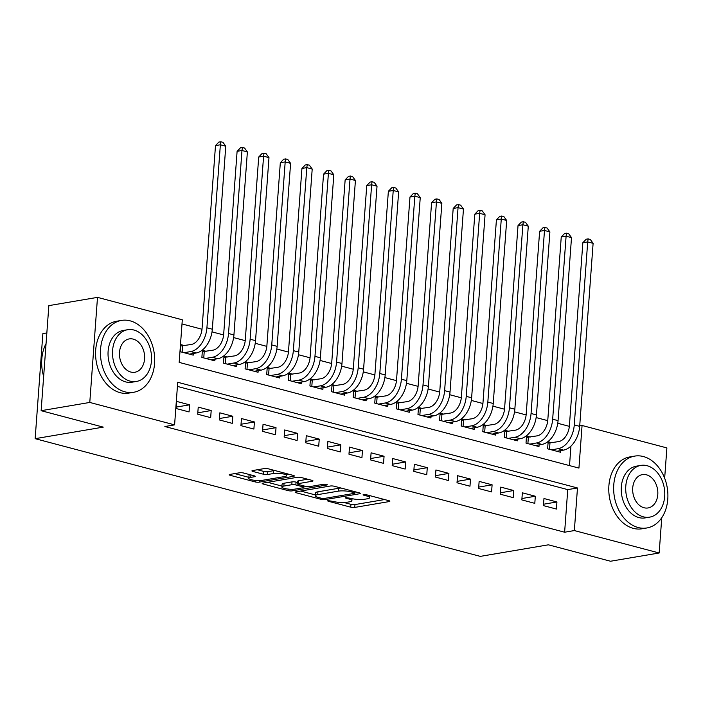 <?xml version="1.0" encoding="UTF-8"?>
<svg xmlns="http://www.w3.org/2000/svg" width="703" height="703" viewBox="0 0 703 703"><rect width="100%" height="100%" fill="white"/><g stroke="black" fill="none" stroke-linecap="round" stroke-linejoin="round"><path stroke-width="1.05" d="M328.037 500.598L327.528 500.844L328.187 501.221L350.727 507.179A2.865 0.615 -175.8 0 0 354.76 507.417L389.137 501.582A2.865 0.615 -175.8 0 0 389.866 501.23A2.865 0.615 -175.8 0 0 388.926 500.694L366.386 494.736L363.056 494.815L366.632 495.958A9.157 1.968 -175.8 0 1 369.655 497.671A9.157 1.968 -175.8 0 1 367.309 498.796L364.444 499.279A9.157 1.968 -175.8 0 1 351.544 498.524L345.806 497.583L345.287 497.829L345.955 498.207L348.873 498.972A9.157 1.968 -175.8 0 1 351.887 500.685A9.157 1.968 -175.8 0 1 349.54 501.81L346.676 502.294A9.157 1.968 -175.8 0 1 333.776 501.538L328.037 500.598M243.607 473.014A2.865 0.615 -175.8 0 0 239.582 472.776L229.934 474.411A2.865 0.615 -175.8 0 0 229.196 474.762A2.865 0.615 -175.8 0 0 230.145 475.298L255.171 481.915A2.865 0.615 -175.8 0 0 259.205 482.153L293.582 476.318A2.865 0.615 -175.8 0 0 294.32 475.966A2.865 0.615 -175.8 0 0 293.371 475.43L268.344 468.813A2.865 0.615 -175.8 0 0 264.31 468.576L252.658 470.553A2.865 0.615 -175.8 0 0 251.929 470.905A2.865 0.615 -175.8 0 0 252.869 471.441L263.581 474.27A2.865 0.615 -175.8 0 0 267.615 474.507L273.397 473.523A7.654 1.643 -175.8 0 1 281.859 473.69A7.654 1.643 -175.8 0 1 286.701 475.588A7.654 1.643 -175.8 0 1 284.741 476.529L262.105 480.369A7.654 1.643 -175.8 0 1 253.642 480.202A7.654 1.643 -175.8 0 1 248.8 478.304A7.654 1.643 -175.8 0 1 250.76 477.363L254.53 476.731A2.865 0.615 -175.8 0 0 255.268 476.379A2.865 0.615 -175.8 0 0 254.319 475.843L243.607 473.014M661.76 517.733L659.168 552.989L610.52 561.24L548.393 544.816L480.29 556.372L35.15 438.672L103.253 427.125L41.134 410.693L89.782 402.441L97.497 297.369L182.305 319.795L179.177 362.397L578.938 468.093L582.066 425.491L666.883 447.916L664.66 478.198M659.168 552.989L574.351 530.563L577.479 487.97L177.718 382.274L174.59 424.867L89.782 402.441M174.59 424.867L164.862 426.519L564.623 532.215L574.351 530.563M295.893 491.854A2.865 0.615 -175.8 0 0 295.163 492.205A2.865 0.615 -175.8 0 0 296.112 492.733L321.139 499.35A2.865 0.615 -175.8 0 0 325.164 499.587L359.549 493.761A2.865 0.615 -175.8 0 0 360.279 493.409A2.865 0.615 -175.8 0 0 359.338 492.873L334.312 486.256A2.865 0.615 -175.8 0 0 330.278 486.019L295.893 491.854M288.151 490.632L263.124 484.015A2.865 0.615 -175.8 0 1 262.184 483.479A2.865 0.615 -175.8 0 1 262.913 483.128L297.299 477.302A2.865 0.615 -175.8 0 1 301.323 477.53L312.035 480.369A2.865 0.615 -175.8 0 1 312.984 480.896A2.865 0.615 -175.8 0 1 312.246 481.247L298.309 483.62A2.865 0.615 -175.8 0 0 297.571 483.972A2.865 0.615 -175.8 0 0 298.52 484.499L305.62 486.379A2.865 0.615 -175.8 0 0 309.654 486.617L324.171 484.156L327.141 484.938L292.184 490.87A2.865 0.615 -175.8 0 1 288.151 490.632L288.265 489.112M184.573 345.604L180.794 344.611L180.267 351.711L193.237 355.138L193.36 353.468M206.181 351.324L202.402 350.322L201.875 357.423L214.846 360.85L214.969 359.189M227.79 357.036L224.011 356.034L223.484 363.135L236.454 366.562L236.577 364.901M249.398 362.748L245.619 361.746L245.092 368.847L258.063 372.274L258.186 370.613M271.007 368.46L267.228 367.458L266.701 374.558L279.671 377.986L279.794 376.325M292.615 374.172L288.836 373.17L288.309 380.27L301.279 383.697L301.402 382.037M314.223 379.884L310.445 378.891L309.918 385.982L322.888 389.418L323.011 387.748M335.832 385.604L332.053 384.603L331.526 391.703L344.496 395.13L344.619 393.469M357.44 391.316L353.662 390.314L353.143 397.415L366.105 400.842L366.228 399.181M379.049 397.028L375.27 396.026L374.752 403.127L387.713 406.554L387.836 404.893M400.657 402.74L396.879 401.738L396.36 408.838L409.322 412.266L409.445 410.605M422.266 408.452L418.487 407.45L417.969 414.55L430.93 417.977L431.053 416.317M443.874 414.164L440.096 413.171L439.577 420.262L452.539 423.698L452.662 422.028M465.483 419.884L461.704 418.883L461.186 425.983L474.147 429.41L474.27 427.749M487.091 425.596L483.312 424.594L482.794 431.695L495.756 435.122L495.879 433.461M508.7 431.308L504.921 430.306L504.403 437.407L517.364 440.834L517.487 439.173M530.308 437.02L526.529 436.018L526.011 443.118L538.973 446.546L539.096 444.885M543.445 505.624L556.416 509.051L556.934 501.96L543.964 498.524L543.445 505.624M521.837 499.912L534.798 503.339L535.326 496.239L522.355 492.812L521.837 499.912M500.228 494.2L513.19 497.627L513.717 490.527L500.747 487.1L500.228 494.2M478.62 488.488L491.582 491.915L492.109 484.815L479.138 481.388L478.62 488.488M457.012 482.776L469.973 486.204L470.5 479.103L457.53 475.676L457.012 482.776M435.403 477.056L448.365 480.492L448.892 473.391L435.922 469.964L435.403 477.056M413.795 471.344L426.756 474.771L427.283 467.68L414.313 464.244L413.795 471.344M392.186 465.632L405.148 469.059L405.675 461.959L392.705 458.532L392.186 465.632M370.578 459.92L383.539 463.347L384.066 456.247L371.096 452.82L370.578 459.92M348.969 454.208L361.931 457.635L362.458 450.535L349.488 447.108L348.969 454.208M327.361 448.496L340.322 451.924L340.85 444.823L327.879 441.396L327.361 448.496M305.752 442.785L318.714 446.212L319.241 439.111L306.271 435.684L305.752 442.785M284.144 437.064L297.105 440.491L297.633 433.399L284.662 429.964L284.144 437.064M262.535 431.352L275.497 434.779L276.024 427.679L263.054 424.252L262.535 431.352M240.927 425.64L253.888 429.067L254.416 421.967L241.445 418.54L240.927 425.64M219.318 419.928L232.28 423.355L232.798 416.255L219.837 412.828L219.318 419.928M197.71 414.216L210.672 417.644L211.19 410.543L198.228 407.116L197.71 414.216M564.623 532.215L567.752 489.622L177.42 386.413M189.582 404.831L176.62 401.404L176.102 408.505L189.063 411.932L189.582 404.831L176.198 407.099M569.351 426.352L557.76 423.285M547.742 420.64L536.152 417.573M526.134 414.928L514.543 411.861M504.526 409.216L492.935 406.149M482.917 403.504L471.326 400.438M461.309 397.784L449.718 394.726M439.7 392.072L428.109 389.005M418.092 386.36L406.501 383.293M396.483 380.648L384.893 377.581M374.875 374.936L363.284 371.869M353.266 369.224L341.667 366.158M331.658 363.513L320.058 360.446M310.049 357.792L298.45 354.734M288.441 352.08L276.841 349.013M266.832 346.368L255.233 343.301M245.224 340.656L233.624 337.589M223.616 334.944L212.016 331.878M202.007 329.232L182.007 323.942M569.518 465.597L570.95 446.097M551.917 442.732L548.138 441.73L547.619 448.83L560.581 452.257L560.704 450.597M46.837 332.932L42.865 333.609L35.15 438.672M41.134 410.693L48.85 305.629L97.497 297.369M579.703 425.895L582.066 425.491M567.752 489.622L577.479 487.97M556.934 501.96L543.551 504.227M535.326 496.239L521.942 498.515M513.717 490.527L500.334 492.803M492.109 484.815L478.725 487.082M470.5 479.103L457.117 481.37M448.892 473.391L435.509 475.659M427.283 467.68L413.9 469.947M405.675 461.959L392.292 464.235M384.066 456.247L370.683 458.523M362.458 450.535L349.075 452.802M340.85 444.823L327.466 447.09M319.241 439.111L305.858 441.379M297.633 433.399L284.249 435.667M276.024 427.679L262.632 429.955M254.416 421.967L241.024 424.243M232.798 416.255L219.415 418.522M211.19 410.543L197.807 412.81M344.145 502.54L350.938 504.341A2.865 0.615 -175.8 0 0 354.962 504.569L384.585 499.552M300.656 491.046L315.445 494.956M321.473 498.286L324.303 498.445L354.479 493.33L354.989 493.084L354.33 492.706L351.254 491.898A9.157 1.968 -175.8 0 0 338.354 491.142L317.73 494.64A9.157 1.968 -175.8 0 0 315.383 495.764A9.157 1.968 -175.8 0 0 318.397 497.469L321.473 498.286M341.096 488.049A9.157 1.968 -175.8 0 0 338.565 488.295L338.354 491.142M315.383 495.764L315.585 492.926A9.157 1.968 -175.8 0 1 317.932 491.801L338.565 488.295M281.947 486.098L267.676 482.32M307.694 479.218L298.511 480.782A2.865 0.615 -175.8 0 0 297.782 481.124L297.571 483.972M283.836 486.072A7.654 1.643 -175.8 0 0 281.877 487.012A7.654 1.643 -175.8 0 0 286.719 488.91A7.654 1.643 -175.8 0 0 295.181 489.068L303.16 487.715A2.865 0.615 -175.8 0 0 303.889 487.364A2.865 0.615 -175.8 0 0 302.949 486.836L295.84 484.956A2.865 0.615 -175.8 0 0 291.815 484.719L283.836 486.072L284.047 483.233A7.654 1.643 -175.8 0 0 282.088 484.174L281.877 487.012M284.047 483.233L292.017 481.88A2.865 0.615 -175.8 0 1 296.051 482.117L297.677 482.548M250.083 474.727A7.654 1.643 -175.8 0 0 249.011 475.465L248.8 478.304M274.855 470.535A7.654 1.643 -175.8 0 0 273.599 470.685L273.397 473.523M257.421 469.745L263.792 471.432A2.865 0.615 -175.8 0 0 267.825 471.669L273.599 470.685M286.771 474.666L289.03 474.288M234.688 473.602L248.871 477.355M548.032 443.136L558.63 441.598A14.578 9.359 -75.2 0 0 569.404 425.746L582.849 242.728L586.197 239.213L588.139 238.888L590.3 239.459L593.112 243.326L579.676 426.352A21.863 14.042 104.8 0 1 563.516 450.122L556.802 451.264M593.112 243.326L587.708 241.902L574.272 424.92A21.863 14.042 104.8 0 1 558.112 448.69L551.398 449.832M588.139 238.888L587.708 241.902L582.849 242.728M549.966 443.066L549.5 449.331M638.166 527.531A36.442 26.819 80.4 0 0 646.865 527.962A36.442 26.819 80.4 0 0 667.85 493.383A36.442 26.819 80.4 0 0 643.377 456.537A36.442 26.819 80.4 0 0 634.677 456.106A36.442 26.819 80.4 0 0 613.693 490.694A36.442 26.819 80.4 0 0 638.166 527.531M634.677 456.106L629.809 456.932A36.442 26.819 80.4 0 0 608.824 491.511A36.442 26.819 80.4 0 0 633.298 528.357A36.442 26.819 80.4 0 0 642.006 528.788L646.865 527.962M649.634 517.144L645.161 517.9A26.239 19.315 -99.6 0 1 638.895 517.593A26.239 19.315 -99.6 0 1 621.276 491.063A26.239 19.315 -99.6 0 1 636.382 466.168L640.855 465.404A26.239 19.315 80.4 0 0 625.749 490.307A26.239 19.315 80.4 0 0 643.368 516.837A26.239 19.315 80.4 0 0 649.634 517.144A26.239 19.315 80.4 0 0 664.739 492.241A26.239 19.315 80.4 0 0 647.12 465.72A26.239 19.315 80.4 0 0 640.855 465.404M646.452 474.806A16.907 12.443 80.4 0 0 642.419 474.604A16.907 12.443 80.4 0 0 632.682 490.65A16.907 12.443 80.4 0 0 644.036 507.751A16.907 12.443 80.4 0 0 648.078 507.944A16.907 12.443 80.4 0 0 657.815 491.898A16.907 12.443 80.4 0 0 646.452 474.806M124.958 391.843A36.442 26.819 80.4 0 0 133.658 392.274A36.442 26.819 80.4 0 0 154.642 357.686A36.442 26.819 80.4 0 0 130.169 320.849A36.442 26.819 80.4 0 0 121.47 320.419A36.442 26.819 80.4 0 0 100.485 354.997A36.442 26.819 80.4 0 0 124.958 391.843M121.47 320.419L116.601 321.245A36.442 26.819 80.4 0 0 95.626 355.823A36.442 26.819 80.4 0 0 120.09 392.669A36.442 26.819 80.4 0 0 128.798 393.1L133.658 392.274M136.426 381.457L131.953 382.212A26.239 19.315 -99.6 0 1 125.688 381.905A26.239 19.315 -99.6 0 1 108.069 355.375A26.239 19.315 -99.6 0 1 123.174 330.48L127.656 329.716A26.239 19.315 80.4 0 0 112.542 354.62A26.239 19.315 80.4 0 0 130.16 381.14A26.239 19.315 80.4 0 0 136.426 381.457A26.239 19.315 80.4 0 0 151.54 356.553A26.239 19.315 80.4 0 0 133.922 330.032A26.239 19.315 80.4 0 0 127.656 329.716M133.254 339.118A16.907 12.443 80.4 0 0 129.211 338.916A16.907 12.443 80.4 0 0 119.475 354.962A16.907 12.443 80.4 0 0 130.828 372.054A16.907 12.443 80.4 0 0 134.871 372.256A16.907 12.443 80.4 0 0 144.607 356.21A16.907 12.443 80.4 0 0 133.254 339.118M46.064 343.556A36.442 26.819 80.4 0 0 43.648 376.413M526.424 437.424L537.022 435.878A14.578 9.359 -75.2 0 0 547.795 420.034L561.24 237.016L564.588 233.501L566.53 233.176L568.692 233.748L571.504 237.614L558.068 420.631A21.863 14.042 104.8 0 1 541.908 444.41L535.194 445.544M571.504 237.614L566.1 236.19L552.663 419.208A21.863 14.042 104.8 0 1 536.503 442.978L529.79 444.12M566.53 233.176L566.1 236.19L561.24 237.016M528.357 437.354L527.891 443.619M504.816 431.704L515.413 430.166A14.578 9.359 -75.2 0 0 526.187 414.322L539.632 231.296L542.98 227.79L544.922 227.456L547.083 228.027L549.895 231.902L536.451 414.919A21.863 14.042 104.8 0 1 520.299 438.698L513.585 439.832M549.895 231.902L544.491 230.479L531.055 413.496A21.863 14.042 104.8 0 1 514.895 437.266L508.181 438.408M544.922 227.456L544.491 230.479L539.632 231.296M506.749 431.642L506.283 437.907M483.207 425.992L493.805 424.454A14.578 9.359 -75.2 0 0 504.578 408.601L518.023 225.584L521.371 222.078L523.313 221.744L525.475 222.315L528.287 226.19L514.842 409.208A21.863 14.042 104.8 0 1 498.691 432.978L491.977 434.12M528.287 226.19L522.883 224.758L509.447 407.784A21.863 14.042 104.8 0 1 493.286 431.554L486.573 432.697M523.313 221.744L522.883 224.758L518.023 225.584M485.14 425.921L484.675 432.187M461.599 420.28L472.196 418.742A14.578 9.359 -75.2 0 0 482.97 402.889L496.415 219.872L499.763 216.366L501.705 216.032L503.866 216.603L506.678 220.478L493.234 403.496A21.863 14.042 104.8 0 1 477.082 427.266L470.369 428.408M506.678 220.478L501.274 219.046L487.838 402.063A21.863 14.042 104.8 0 1 471.678 425.842L464.964 426.976M501.705 216.032L501.274 219.046L496.415 219.872M463.523 420.209L463.066 426.475M439.99 414.568L450.588 413.03A14.578 9.359 -75.2 0 0 461.361 397.177L474.806 214.16L478.154 210.645L480.096 210.32L482.258 210.891L485.07 214.767L471.625 397.784A21.863 14.042 104.8 0 1 455.474 421.554L448.76 422.696M485.07 214.767L479.666 213.334L466.23 396.351A21.863 14.042 104.8 0 1 450.069 420.13L443.356 421.264M480.096 210.32L479.666 213.334L474.806 214.16M441.915 414.498L441.458 420.763M418.382 408.856L428.979 407.318A14.578 9.359 -75.2 0 0 439.753 391.466L453.189 208.448L456.546 204.933L458.488 204.608L460.65 205.179L463.462 209.046L450.017 392.072A21.863 14.042 104.8 0 1 433.865 415.842L427.152 416.984M463.462 209.046L458.057 207.622L444.621 390.64A21.863 14.042 104.8 0 1 428.461 414.41L421.747 415.552M458.488 204.608L458.057 207.622L453.189 208.448M420.306 408.786L419.849 415.051M396.773 403.144L407.371 401.598A14.578 9.359 -75.2 0 0 418.144 385.754L431.58 202.736L434.937 199.221L436.879 198.896L439.041 199.467L441.853 203.334L428.408 386.351A21.863 14.042 104.8 0 1 412.257 410.13L405.543 411.264M441.853 203.334L436.449 201.91L423.013 384.928A21.863 14.042 104.8 0 1 406.852 408.698L400.139 409.84M436.879 198.896L436.449 201.91L431.58 202.736M398.698 403.074L398.241 409.339M375.165 397.423L385.762 395.886A14.578 9.359 -75.2 0 0 396.536 380.042L409.972 197.016L413.329 193.51L415.271 193.176L417.433 193.747L420.245 197.622L406.8 380.639A21.863 14.042 104.8 0 1 390.648 404.418L383.935 405.552M420.245 197.622L414.84 196.199L401.404 379.216A21.863 14.042 104.8 0 1 385.244 402.986L378.53 404.128M415.271 193.176L414.84 196.199L409.972 197.016M377.089 397.362L376.632 403.627M353.556 391.712L364.154 390.174A14.578 9.359 -75.2 0 0 374.927 374.321L388.364 191.304L391.72 187.798L393.662 187.464L395.824 188.035L398.636 191.91L385.191 374.927A21.863 14.042 104.8 0 1 369.04 398.706L362.326 399.84M398.636 191.91L393.232 190.478L379.796 373.504A21.863 14.042 104.8 0 1 363.636 397.274L356.922 398.416M393.662 187.464L393.232 190.478L388.364 191.304M355.481 391.641L355.024 397.916M331.948 386L342.546 384.462A14.578 9.359 -75.2 0 0 353.319 368.609L366.755 185.592L370.112 182.086L372.054 181.752L374.216 182.323L377.028 186.198L363.583 369.216A21.863 14.042 104.8 0 1 347.431 392.986L340.718 394.128M377.028 186.198L371.623 184.766L358.187 367.783A21.863 14.042 104.8 0 1 342.027 391.562L335.313 392.696M372.054 181.752L371.623 184.766L366.755 185.592M333.872 385.929L333.415 392.195M310.339 380.288L320.937 378.75A14.578 9.359 -75.2 0 0 331.711 362.897L345.147 179.88L348.503 176.365L350.446 176.04L352.607 176.611L355.419 180.486L341.974 363.504A21.863 14.042 104.8 0 1 325.814 387.274L319.109 388.416M355.419 180.486L350.015 179.054L336.579 362.071A21.863 14.042 104.8 0 1 320.419 385.85L313.705 386.984M350.446 176.04L350.015 179.054L345.147 179.88M312.264 380.218L311.807 386.483M288.731 374.576L299.329 373.038A14.578 9.359 -75.2 0 0 310.102 357.186L323.538 174.168L326.895 170.653L328.837 170.328L330.999 170.899L333.811 174.766L320.366 357.792A21.863 14.042 104.8 0 1 304.206 381.562L297.501 382.704M333.811 174.766L328.406 173.342L314.962 356.359A21.863 14.042 104.8 0 1 298.81 380.13L292.096 381.272M328.837 170.328L328.406 173.342L323.538 174.168M290.655 374.506L290.198 380.771M267.122 368.864L277.72 367.317A14.578 9.359 -75.2 0 0 288.494 351.474L301.93 168.456L305.287 164.941L307.229 164.616L309.39 165.187L312.202 169.054L298.757 352.071A21.863 14.042 104.8 0 1 282.597 375.85L275.884 376.984M312.202 169.054L306.798 167.63L293.353 350.648A21.863 14.042 104.8 0 1 277.202 374.418L270.488 375.56M307.229 164.616L306.798 167.63L301.93 168.456M269.047 368.794L268.59 375.059M245.514 363.143L256.112 361.606A14.578 9.359 -75.2 0 0 266.885 345.762L280.321 162.736L283.678 159.23L285.62 158.896L287.782 159.467L290.594 163.342L277.149 346.359A21.863 14.042 104.8 0 1 260.989 370.138L254.275 371.272M290.594 163.342L285.19 161.918L271.745 344.936A21.863 14.042 104.8 0 1 255.593 368.706L248.88 369.848M285.62 158.896L285.19 161.918L280.321 162.736M247.438 363.082L246.981 369.347M223.906 357.432L234.503 355.894A14.578 9.359 -75.2 0 0 245.277 340.05L258.713 157.024L262.07 153.518L264.012 153.184L266.173 153.755L268.985 157.63L255.541 340.647A21.863 14.042 104.8 0 1 239.38 364.426L232.667 365.56M268.985 157.63L263.581 156.198L250.136 339.224A21.863 14.042 104.8 0 1 233.985 362.994L227.271 364.136M264.012 153.184L263.581 156.198L258.713 157.024M225.83 357.37L225.373 363.636M202.297 351.72L212.895 350.182A14.578 9.359 -75.2 0 0 223.668 334.329L237.104 151.312L240.461 147.806L242.403 147.472L244.565 148.043L247.377 151.918L233.932 334.936A21.863 14.042 104.8 0 1 217.772 358.706L211.058 359.848M247.377 151.918L241.973 150.486L228.528 333.503A21.863 14.042 104.8 0 1 212.376 357.282L205.663 358.416M242.403 147.472L241.973 150.486L237.104 151.312M204.222 351.649L203.765 357.915M180.689 346.008L191.286 344.47A14.578 9.359 -75.2 0 0 202.06 328.617L215.496 145.6L218.853 142.085L220.795 141.76L222.956 142.331L225.768 146.206L212.324 329.224A21.863 14.042 104.8 0 1 196.163 352.994L189.45 354.136M225.768 146.206L220.364 144.774L206.919 327.791A21.863 14.042 104.8 0 1 190.768 351.57L184.054 352.704M220.795 141.76L220.364 144.774L215.496 145.6M182.613 345.938L182.156 352.203M328.239 500.571L328.187 501.221M363.759 494.543L363.715 495.193M345.999 497.557L345.955 498.207M348.952 497.838L348.873 498.972M366.711 494.824L366.632 495.958M389.198 500.773L389.137 501.582M354.962 504.569L354.76 507.417M350.938 504.341L350.727 507.179M359.611 492.952L359.549 493.761M325.261 498.286L325.164 499.587M321.218 498.216L321.139 499.35M296.174 491.801L296.112 492.733M354.417 491.573L354.33 492.706M351.342 490.756L351.254 491.898M317.932 491.801L317.73 494.64M263.194 483.084L263.124 484.015M312.308 480.448L312.246 481.247M298.511 480.782L298.309 483.62M327.176 484.376L327.141 484.938M292.299 489.306L292.184 490.87M303.028 485.694L302.949 486.836M296.051 482.117L295.84 484.956M292.017 481.88L291.815 484.719M254.591 475.922L254.53 476.731M250.936 474.947L250.76 477.363M267.825 471.669L267.615 474.507M263.792 471.432L263.581 474.27M252.939 470.509L252.869 471.441M293.643 475.509L293.582 476.318M259.319 480.597L259.205 482.153M255.286 480.413L255.171 481.915M230.215 474.367L230.145 475.298M563.516 450.122L558.112 448.69M579.676 426.352L574.272 424.92M541.908 444.41L536.503 442.978M558.068 420.631L552.663 419.208M520.299 438.698L514.895 437.266M536.451 414.919L531.055 413.496M498.691 432.978L493.286 431.554M514.842 409.208L509.447 407.784M477.082 427.266L471.678 425.842M493.234 403.496L487.838 402.063M455.474 421.554L450.069 420.13M471.625 397.784L466.23 396.351M433.865 415.842L428.461 414.41M450.017 392.072L444.621 390.64M412.257 410.13L406.852 408.698M428.408 386.351L423.013 384.928M390.648 404.418L385.244 402.986M406.8 380.639L401.404 379.216M369.04 398.706L363.636 397.274M385.191 374.927L379.796 373.504M347.431 392.986L342.027 391.562M363.583 369.216L358.187 367.783M325.814 387.274L320.419 385.85M341.974 363.504L336.579 362.071M304.206 381.562L298.81 380.13M320.366 357.792L314.962 356.359M282.597 375.85L277.202 374.418M298.757 352.071L293.353 350.648M260.989 370.138L255.593 368.706M277.149 346.359L271.745 344.936M239.38 364.426L233.985 362.994M255.541 340.647L250.136 339.224M217.772 358.706L212.376 357.282M233.932 334.936L228.528 333.503M196.163 352.994L190.768 351.57M212.324 329.224L206.919 327.791M352.036 498.647L351.887 500.685M369.804 495.641L369.655 497.671M355.085 491.749L354.989 493.084M303.995 485.949L303.889 487.364M286.842 473.708L286.701 475.588"/></g></svg>
